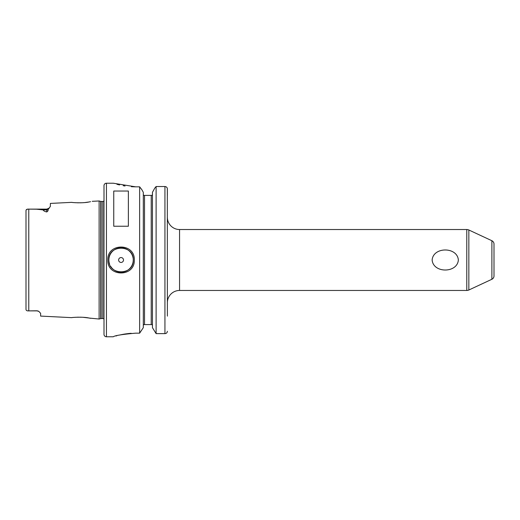 <?xml version="1.0" encoding="UTF-8"?>
<svg xmlns="http://www.w3.org/2000/svg" width="520" height="520" viewBox="0 0 520 520"><rect width="100%" height="100%" fill="white"/><g stroke="black" fill="none" stroke-linecap="round" stroke-linejoin="round"><path stroke-width="0.78" d="M36.972 310.784L29.66 310.869L36.972 310.869A3.659 3.659 0 0 1 38.818 311.37A3.659 3.659 0 0 0 36.972 310.869L38.818 311.37L40.625 313.333L40.625 316.095L71.819 317.655C71.338 317.434 83.447 316.596 89.239 318.071L99.125 319.026L99.125 200.974L100.757 201.416L100.757 318.584L99.125 319.026M90.565 201.675L89.245 201.929C83.447 203.405 71.338 202.566 71.819 202.345L50.375 203.417L50.375 206.369L48.048 209.671C48.282 210.561 47.84 211.322 46.722 211.952L46.722 209.892L43.069 209.892C43.524 210.821 44.746 211.51 46.722 211.952M74.977 202.67L75.66 202.722M77.578 202.806L78.28 202.826M80.373 202.819L81.205 202.8M82.537 202.735L84.188 202.612M85.169 202.514L88.615 202.04M89.505 201.883L90.493 201.689M133.25 260L133.25 260C134.024 244.276 108.095 244.296 108.875 260C108.108 275.691 133.998 275.75 133.25 260A12.188 12.188 0 0 1 110.604 266.253M107.835 260C107.016 242.749 135.102 242.73 134.29 260C135.102 277.277 107.016 277.251 107.835 260M432.14 260C433.231 273.377 457.308 273.325 458.361 260C457.262 246.63 433.225 246.656 432.14 260M491.887 240.734A3.659 3.659 0 0 1 494 244.049L494 275.951A3.659 3.659 0 0 1 491.887 279.266L491.887 240.734L468.845 229.989A4.875 4.875 0 0 0 466.785 229.528L179.562 229.528A12.188 12.188 0 0 1 167.375 217.341M491.887 279.266L468.845 290.011A4.875 4.875 0 0 1 466.785 290.466L466.785 229.528M29.66 310.869L28.776 310.869C26.995 310.999 26.072 310.505 26 309.4C26.072 310.505 26.995 310.993 28.776 310.869L28.776 209.131L36.621 209.203L43.069 209.892M123.5 260A2.438 2.438 0 0 0 121.062 257.562A2.438 2.438 0 0 0 118.625 260A2.438 2.438 0 0 0 121.062 262.438A2.438 2.438 0 0 0 123.5 260M133.126 258.258A12.188 12.188 0 0 0 120.192 247.845A12.188 12.188 0 0 0 109.609 264.173M179.562 229.528L179.562 290.466A12.188 12.188 0 0 0 167.375 302.653L167.375 308.75M113.263 336.785C114.576 335.595 122.051 334.393 135.688 333.157L139.64 333.157L139.64 186.843L135.688 186.843L113.263 183.216L106.438 183.216A2.438 2.438 0 0 0 104 185.653L104 334.341A2.438 2.438 0 0 0 106.438 336.778L113.263 336.778M179.562 290.466L466.785 290.466M104 200.811A1.463 1.463 0 0 1 102.778 201.461L102.778 318.539A1.463 1.463 0 0 1 104 319.189M102.778 201.461L101.14 201.461L101.14 318.539L102.778 318.539M101.14 201.461A1.463 1.463 0 0 1 100.757 201.416M101.14 318.539A1.463 1.463 0 0 0 100.757 318.584M92.222 201.318L99.125 200.974M113.75 226.233L128.375 226.233L128.375 191.042L113.75 191.042L113.75 226.233M26 309.166L26 210.6C26.072 209.495 26.995 209.008 28.776 209.131L46.722 209.131L49.309 208.058L46.722 209.131L46.722 209.892A3.659 3.256 180 0 0 48.048 209.671M27.586 209.177L26.208 209.872M116.928 184.288L119.567 184.951M123.169 185.692L125.028 186.011M131.385 186.706L135.551 186.843M131.209 333.307L129.155 333.469M128.96 333.489L125.053 333.99M124.677 334.048L123.24 334.295M123.162 334.308L120.081 334.932M116.87 335.725L115.947 335.978M143.305 327.685L139.64 333.157L143.305 327.685L143.305 192.316L141.81 189.631L143.305 192.316M152.445 327.685L156.111 333.625L152.445 327.685L152.445 192.316L154.772 188.13L152.445 192.316M167.33 188.461L167.375 316.127M156.111 186.518L164.938 186.518L156.111 186.518L154.772 188.13L156.111 186.518L156.111 333.625L164.938 333.625C166.381 333.548 167.193 332.767 167.375 331.286L167.219 332.118M139.64 186.843L141.81 189.631L139.64 186.843M143.305 194.597L143.585 195.403L152.165 195.403L152.445 194.597M144.521 195.403L144.521 324.591L151.229 324.591L151.229 195.403M152.165 324.591L152.445 325.403L152.165 324.591L151.229 324.591M143.305 325.403L143.585 324.591L143.305 325.403M167.375 195.403L167.375 188.916C167.245 187.473 166.433 186.674 164.938 186.518L165.809 186.674M166.985 187.616L167.174 187.961M144.521 324.591L143.585 324.591M90.467 318.305L89.414 318.103M88.731 317.98L83.057 317.304M81.243 317.207L80.327 317.181M78.286 317.174L77.578 317.194M75.693 317.278L75.12 317.317M468.845 229.989L468.845 290.011M106.438 183.216L106.438 336.778M164.938 333.625L164.938 186.518"/></g></svg>
